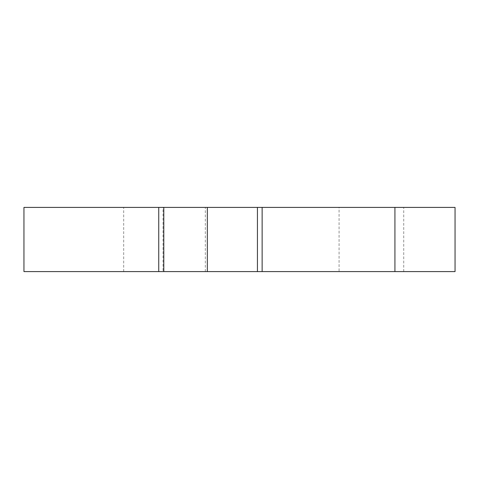<?xml version="1.0" encoding="UTF-8"?>
<svg xmlns="http://www.w3.org/2000/svg" width="479" height="479" viewBox="0 0 479 479"><rect width="100%" height="100%" fill="white"/><g stroke="black" fill="none" stroke-linecap="round" stroke-linejoin="round"><path stroke-width="0.36" stroke-dasharray="2.4 1.8" d="M339.072 271.593L403.737 271.593L339.072 271.593L339.072 207.407L403.737 207.407L339.072 207.407M403.737 271.593L403.737 207.407M23.95 271.593L455.05 271.593M23.95 207.407L455.05 207.407M163.028 271.593L123.684 271.593L163.028 271.593L163.028 207.407L163.794 207.407L123.684 207.407L163.028 207.407M123.684 271.593L123.684 207.407M205.317 271.593L205.317 207.407M394.93 271.593L394.93 207.407"/><path stroke-width="0.72" d="M23.95 271.593L23.95 207.407L455.05 207.407L455.05 271.593L23.95 271.593M207.329 271.593L207.329 207.407M158.741 271.593L158.741 207.407M394.93 271.593L394.93 207.407M262.139 271.593L262.139 207.407M257.433 271.593L257.433 207.407M163.794 271.593L163.794 207.407"/></g></svg>
